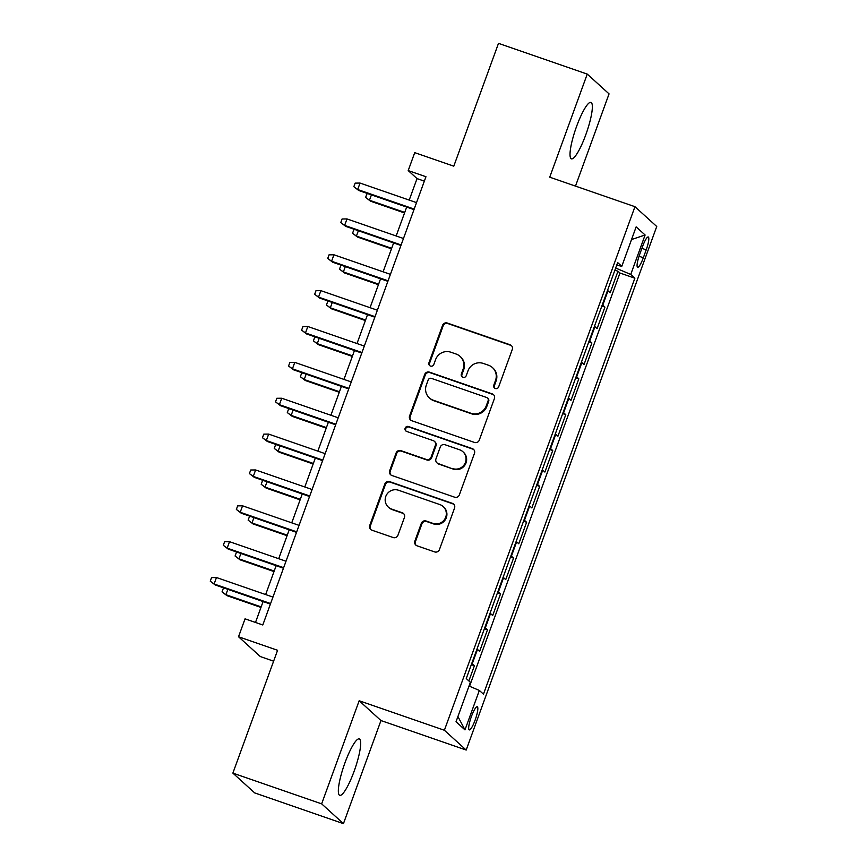 <?xml version="1.0" encoding="UTF-8"?>
<svg xmlns="http://www.w3.org/2000/svg" width="867" height="867" viewBox="0 0 867 867"><rect width="100%" height="100%" fill="white"/><g stroke="black" fill="none" stroke-linecap="round" stroke-linejoin="round"><path stroke-width="1.3" d="M495.317 388.514A2.634 2.568 -47.7 0 0 498.655 386.888L512.267 349.488A3.761 3.674 -47.7 0 0 510.056 344.763L447.329 323.044A3.761 3.674 -47.7 0 0 442.56 325.353L428.948 362.753A2.634 2.568 -47.7 0 0 430.487 366.069A2.634 2.568 -47.7 0 0 433.825 364.443L435.592 359.61A12.03 11.759 -47.7 0 1 450.84 352.208L456.075 354.018A12.03 11.759 -47.7 0 1 463.119 369.136L461.363 373.98A2.634 2.568 -47.7 0 0 462.902 377.286A2.634 2.568 -47.7 0 0 466.24 375.671L468.007 370.827A12.03 11.759 -47.7 0 1 483.255 363.425L488.479 365.235A12.03 11.759 -47.7 0 1 495.534 380.364L493.778 385.197A2.634 2.568 -47.7 0 0 495.317 388.514M354.104 771.305A29.857 5.733 109.1 0 0 359.285 738.912A29.857 5.733 109.1 0 0 344.914 762.96A29.857 5.733 109.1 0 0 339.745 795.353A29.857 5.733 109.1 0 0 354.104 771.305M585.778 134.786A29.857 5.733 109.1 0 0 590.958 102.382A29.857 5.733 109.1 0 0 576.588 126.43A29.857 5.733 109.1 0 0 571.418 158.824A29.857 5.733 109.1 0 0 585.778 134.786M475.149 720.033A12.246 2.352 109.1 0 0 477.273 706.746A12.246 2.352 109.1 0 0 471.377 716.608A12.246 2.352 109.1 0 0 469.253 729.895A12.246 2.352 109.1 0 0 475.149 720.033M414.86 541.095A3.761 3.674 -47.7 0 0 417.06 545.82L434.66 551.911A3.761 3.674 -47.7 0 0 439.428 549.602L454.546 508.062A3.761 3.674 -47.7 0 0 452.346 503.337L389.608 481.618A3.761 3.674 -47.7 0 0 384.85 483.927L369.732 525.467A3.761 3.674 -47.7 0 0 371.932 530.192L393.195 537.551A3.761 3.674 -47.7 0 0 397.953 535.242L404.423 517.469A3.761 3.674 -47.7 0 0 402.223 512.733L391.678 509.092A10.057 9.83 -47.7 0 1 386.639 494.656A10.057 9.83 -47.7 0 1 398.538 490.256L439.829 504.561A10.057 9.83 -47.7 0 1 444.869 518.986A10.057 9.83 -47.7 0 1 432.98 523.386L426.098 521.002A3.761 3.674 -47.7 0 0 421.329 523.321L414.86 541.095L415.445 541.626A3.761 3.674 -47.7 0 0 416.127 545.332M575.493 186.102L609.057 93.885L587.252 74.085L498.492 43.35L453.788 166.171L414.729 152.646L408.205 170.582L425.957 176.727L262.799 624.977L245.047 618.832L238.523 636.768L260.328 656.568L273.614 661.174M321.646 803.85L343.44 823.65L380.971 720.553L359.166 700.753L321.646 803.85L232.876 773.115L277.581 650.293L238.523 636.768M359.166 700.753L444.381 730.252L634.947 206.693L656.742 226.493L466.186 750.053L444.381 730.252M587.252 74.085L549.732 177.182L634.947 206.693M474.509 442.441A3.761 3.674 -47.7 0 0 479.278 440.133L494.396 398.592A3.761 3.674 -47.7 0 0 492.185 393.867L429.458 372.149A3.761 3.674 -47.7 0 0 424.689 374.457L409.571 415.997A3.761 3.674 -47.7 0 0 411.771 420.723L474.509 442.441M474.466 453.333L459.358 494.862A3.761 3.674 -47.7 0 1 454.59 497.181L391.851 475.463A3.761 3.674 -47.7 0 1 389.651 470.727L396.121 452.953A3.761 3.674 -47.7 0 1 400.89 450.645L426.326 459.456A3.761 3.674 -47.7 0 0 431.094 457.137L435.386 445.345A3.761 3.674 -47.7 0 0 433.186 440.62L406.699 431.452A2.634 2.568 -47.7 0 1 405.377 427.669A2.634 2.568 -47.7 0 1 408.487 426.521L472.266 448.607A3.761 3.674 -47.7 0 1 474.466 453.333M343.44 823.65L254.681 792.915L232.876 773.115M468.874 680.92L474.412 665.704L471.323 664.642M471.778 663.396A15.313 1.225 20 0 1 472.255 663.754L477.479 649.405L479.624 651.366L487.46 629.843L484.371 628.781M484.826 627.535A15.313 1.225 20 0 1 485.314 627.892L490.527 613.543L492.684 615.505L500.508 593.982L497.43 592.92M497.875 591.673A15.313 1.225 20 0 1 498.362 592.031L503.586 577.682L505.732 579.644L513.567 558.12L510.479 557.058M510.934 555.812A15.313 1.225 20 0 1 511.411 556.17L516.634 541.832L518.78 543.782L526.616 522.259L523.527 521.197M523.982 519.951A15.313 1.225 20 0 1 524.47 520.308L529.683 505.97L531.839 507.921L539.664 486.409L536.586 485.336M537.031 484.089A15.313 1.225 20 0 1 537.518 484.447L542.742 470.109L544.888 472.06L552.723 450.547L549.635 449.474M550.09 448.228A15.313 1.225 20 0 1 550.567 448.586L555.79 434.248L557.936 436.199L565.772 414.686L562.683 413.613M563.138 412.378A15.313 1.225 20 0 1 563.626 412.725L568.839 398.387L570.995 400.337L578.82 378.825L575.742 377.752M576.187 376.516A15.313 1.225 20 0 1 576.674 376.874L581.898 362.525L584.044 364.476L591.879 342.964L588.791 341.891M589.246 340.655A15.313 1.225 20 0 1 589.723 341.013L594.946 326.664L597.103 328.615L604.928 307.102L602.782 305.151A15.313 1.225 -160 0 0 602.294 304.794M601.839 306.029L604.928 307.102M642.555 246.531L639.683 254.421A11.867 2.276 109.1 0 0 637.624 267.296A11.867 2.276 109.1 0 0 643.336 257.737L646.208 249.848A11.867 2.276 109.1 0 0 648.267 236.973A11.867 2.276 109.1 0 0 642.555 246.531M469.025 686.035L479.343 690.435L483.461 694.174L634.872 278.199L630.742 274.449L615.678 268.033M479.343 690.435L464.983 729.884L456.02 721.745L470.38 682.296L466.262 678.547L617.662 262.571L621.791 266.31L636.15 226.872L645.102 235L630.742 274.449M469.556 686.263L619.959 273.029L617.987 271.241L610.151 292.753L607.995 290.803A15.313 1.225 -160 0 0 607.518 290.445M589.723 341.013L591.879 342.964M576.674 376.874L578.82 378.825M563.626 412.725L565.772 414.686M550.567 448.586L552.723 450.547M537.518 484.447L539.664 486.409M524.47 520.308L526.616 522.259M511.411 556.17L513.567 558.12M498.362 592.031L500.508 593.982M485.314 627.892L487.46 629.843M472.255 663.754L474.412 665.704M380.971 720.553L466.186 750.053M408.205 170.582L417.038 178.602L409.213 200.104M406.677 207.083L396.165 235.954M393.618 242.944L383.116 271.815M380.57 278.806L370.057 307.677M367.521 314.667L357.009 343.538M354.462 350.528L343.961 379.399M341.414 386.389L330.901 415.26M328.365 422.251L317.853 451.122M315.306 458.101L304.805 486.983M302.258 493.962L291.745 522.844M289.21 529.824L278.697 558.706M276.15 565.685L265.649 594.567M263.102 601.546L255.494 622.452M424.353 181.138L417.038 178.602M614.898 270.168L617.987 271.241M619.959 273.029L634.872 278.199M616.73 265.129L621.791 266.31M631.534 239.541L645.102 235M464.983 729.884L457.917 716.543M494.764 388.243A2.634 2.568 -47.7 0 1 494.363 385.739L496.119 380.895A12.03 11.759 -47.7 0 0 493.052 368.139L492.467 367.597M460.052 356.38L460.648 356.911A12.03 11.759 -47.7 0 1 463.715 369.678L461.948 374.511A2.634 2.568 -47.7 0 0 462.349 377.015M511.584 345.792A3.761 3.674 -47.7 0 0 510.652 345.304L447.914 323.575A3.761 3.674 -47.7 0 0 443.145 325.894L429.533 363.295A2.634 2.568 -47.7 0 0 429.934 365.787M493.713 394.886A3.761 3.674 -47.7 0 0 492.781 394.409L430.043 372.68A3.761 3.674 -47.7 0 0 425.274 374.999L410.156 416.528A3.761 3.674 -47.7 0 0 410.839 420.235M488.099 400.782A2.634 2.568 -47.7 0 0 486.56 397.465L431.495 378.402A2.634 2.568 -47.7 0 0 428.157 380.017L426.304 385.121A12.03 11.759 -47.7 0 0 433.359 400.251L470.998 413.288A12.03 11.759 -47.7 0 0 486.246 405.886L488.099 400.782L488.695 401.313A2.634 2.568 -47.7 0 0 488.023 398.517L487.438 397.986M429.371 397.888L429.956 398.419A12.03 11.759 -47.7 0 0 433.944 400.782L433.359 400.251M488.695 401.313L486.831 406.417A12.03 11.759 -47.7 0 1 471.583 413.819L433.944 400.782M434.432 441.357L435.017 441.888A3.761 3.674 -47.7 0 1 435.971 445.876L431.679 457.678A3.761 3.674 -47.7 0 1 426.922 459.987L401.475 451.176A3.761 3.674 -47.7 0 0 396.707 453.495L390.237 471.269A3.761 3.674 -47.7 0 0 390.919 474.975M473.794 449.626A3.761 3.674 -47.7 0 0 472.851 449.139L409.072 427.052A2.634 2.568 -47.7 0 0 406.135 431.181M452.726 468.592A10.057 9.83 -47.7 0 0 462.913 451.74A10.057 9.83 -47.7 0 0 459.586 449.756L445.031 444.728A3.761 3.674 -47.7 0 0 440.263 447.036L435.971 458.827A3.761 3.674 -47.7 0 0 438.182 463.552L453.322 469.123A10.057 9.83 -47.7 0 0 463.498 452.271L462.913 451.74M436.935 462.815L437.521 463.346A3.761 3.674 -47.7 0 0 438.767 464.094L438.182 463.552M453.322 469.123L438.767 464.094M443.167 506.534L443.752 507.065A10.057 9.83 -47.7 0 1 433.565 523.928L426.683 521.544A3.761 3.674 -47.7 0 0 421.915 523.852L415.445 541.626M388.351 507.108L388.936 507.65A10.057 9.83 -47.7 0 0 392.274 509.623L391.678 509.092M403.751 513.763A3.761 3.674 -47.7 0 0 402.808 513.275L392.274 509.623M453.875 504.366A3.761 3.674 -47.7 0 0 452.932 503.879L390.204 482.15A3.761 3.674 -47.7 0 0 385.436 484.469L370.317 525.998A3.761 3.674 -47.7 0 0 371 529.704M371.423 194.88L369.472 200.234L370.534 201.187L404.531 212.968M370.534 201.187L365.614 197.416L369.472 200.234L404.726 212.437M365.614 197.416L366.914 193.829L368.345 193.807M414.177 209.088L357.692 189.526L358.743 190.491L353.834 186.708L357.692 189.526L360.033 183.067L416.528 202.629M358.743 190.491L413.982 209.619M353.834 186.708L355.134 183.121L360.033 183.067M358.364 230.741L356.424 236.095L357.475 237.049L391.483 248.829M357.475 237.049L352.566 233.266L356.424 236.095L391.678 248.298M352.566 233.266L353.866 229.69L355.286 229.668M345.315 266.592L343.365 271.945L344.427 272.91L378.435 284.69M344.427 272.91L339.506 269.128L343.365 271.945L378.619 284.159M339.506 269.128L340.818 265.54L342.237 265.53M332.267 302.453L330.316 307.807L331.378 308.771L365.375 320.552M331.378 308.771L326.458 304.989L330.316 307.807L365.571 320.021M326.458 304.989L327.759 301.402L329.189 301.391M319.208 338.314L317.268 343.668L318.319 344.632L352.327 356.413M318.319 344.632L313.41 340.85L317.268 343.668L352.522 355.882M313.41 340.85L314.71 337.263L316.13 337.252M401.128 244.949L344.632 225.387L345.695 226.352L340.774 222.57L344.632 225.387L346.984 218.928L403.469 238.49M345.695 226.352L400.933 245.469M340.774 222.57L342.086 218.983L346.984 218.928M388.069 280.81L331.584 261.249L332.646 262.213L327.726 258.431L331.584 261.249L333.936 254.79L390.421 274.351M332.646 262.213L387.885 281.331M327.726 258.431L329.026 254.844L333.936 254.79M375.021 316.661L318.536 297.11L319.587 298.075L314.678 294.292L318.536 297.11L320.877 290.651L377.373 310.213M319.587 298.075L374.826 317.192M314.678 294.292L315.978 290.705L320.877 290.651M361.973 352.522L305.477 332.971L306.539 333.925L301.618 330.143L305.477 332.971L307.828 326.512L364.313 346.074M306.539 333.925L361.777 353.053M301.618 330.143L302.93 326.566L307.828 326.512M306.159 374.176L304.209 379.529L305.271 380.494L339.268 392.263M305.271 380.494L300.35 376.712L304.209 379.529L339.463 391.743M300.35 376.712L301.662 373.124L303.082 373.113M348.913 388.383L292.428 368.822L293.49 369.786L288.57 366.004L292.428 368.822L294.78 362.373L351.265 381.935M293.49 369.786L348.729 388.915M288.57 366.004L289.871 362.428L294.78 362.373M293.111 410.037L291.16 415.391L292.222 416.355L326.22 428.125M292.222 416.355L287.302 412.573L291.16 415.391L326.415 427.604M287.302 412.573L288.603 408.986L290.033 408.975M335.865 424.245L279.38 404.683L280.431 405.648L275.522 401.865L279.38 404.683L281.721 398.235L338.217 417.796M280.431 405.648L335.67 424.776M275.522 401.865L276.822 398.278L281.721 398.235M280.052 445.898L278.101 451.252L279.163 452.216L313.171 463.986M279.163 452.216L274.254 448.434L278.101 451.252L313.366 463.455M274.254 448.434L275.554 444.847L276.974 444.836M322.817 460.106L266.321 440.544L267.383 441.509L262.463 437.727L266.321 440.544L268.672 434.096L325.158 453.658M267.383 441.509L322.622 460.637M262.463 437.727L263.774 434.139L268.672 434.096M267.003 481.759L265.053 487.113L266.115 488.078L300.112 499.847M266.115 488.078L261.195 484.295L265.053 487.113L300.307 499.316M261.195 484.295L262.506 480.708L263.926 480.697M309.757 495.967L253.272 476.406L254.334 477.37L249.414 473.588L253.272 476.406L255.624 469.957L312.109 489.508M254.334 477.37L309.562 496.498M249.414 473.588L250.715 470.001L255.624 469.957M253.955 517.621L252.004 522.974L253.066 523.939L287.064 535.708M253.066 523.939L248.146 520.157L252.004 522.974L287.259 535.177M248.146 520.157L249.447 516.569L250.877 516.559M296.709 531.829L240.213 512.267L241.275 513.231L236.355 509.449L240.213 512.267L242.565 505.819L299.061 525.369M241.275 513.231L296.514 532.36M236.355 509.449L237.666 505.862L242.565 505.819M240.896 553.482L238.945 558.836L240.007 559.8L274.015 571.57M240.007 559.8L235.087 556.018L238.945 558.836L274.21 571.039M235.087 556.018L236.398 552.431L237.818 552.42M283.661 567.69L227.165 548.128L228.227 549.093L223.307 545.31L227.165 548.128L229.517 541.68L286.002 561.231M228.227 549.093L283.466 568.221M223.307 545.31L224.618 541.723L229.517 541.68M227.848 589.343L225.897 594.697L226.959 595.662L260.956 607.431M226.959 595.662L222.039 591.879L225.897 594.697L261.151 606.9M222.039 591.879L223.35 588.292L224.77 588.27M270.602 603.551L214.116 583.99L215.179 584.954L210.258 581.172L214.116 583.99L216.468 577.53L272.953 597.092M215.179 584.954L270.406 604.082M210.258 581.172L211.559 577.585L216.468 577.53M602.782 305.151L607.995 290.803M641.894 248.352L646.208 249.848M639.044 256.253L643.336 257.737M496.119 380.895L495.534 380.364M461.948 374.511L461.363 373.98M463.715 369.678L463.119 369.136M429.533 363.295L428.948 362.753M443.145 325.894L442.56 325.353M447.914 323.575L447.329 323.044M510.652 345.304L510.056 344.763M494.363 385.739L493.778 385.197M410.156 416.528L409.571 415.997M425.274 374.999L424.689 374.457M430.043 372.68L429.458 372.149M492.781 394.409L492.185 393.867M471.583 413.819L470.998 413.288M486.831 406.417L486.246 405.886M390.237 471.269L389.651 470.727M396.707 453.495L396.121 452.953M401.475 451.176L400.89 450.645M426.922 459.987L426.326 459.456M431.679 457.678L431.094 457.137M435.971 445.876L435.386 445.345M409.072 427.052L408.487 426.521M472.851 449.139L472.266 448.607M421.915 523.852L421.329 523.321M426.683 521.544L426.098 521.002M433.565 523.928L432.98 523.386M402.808 513.275L402.223 512.733M370.317 525.998L369.732 525.467M385.436 484.469L384.85 483.927M390.204 482.15L389.608 481.618M452.932 503.879L452.346 503.337"/></g></svg>
